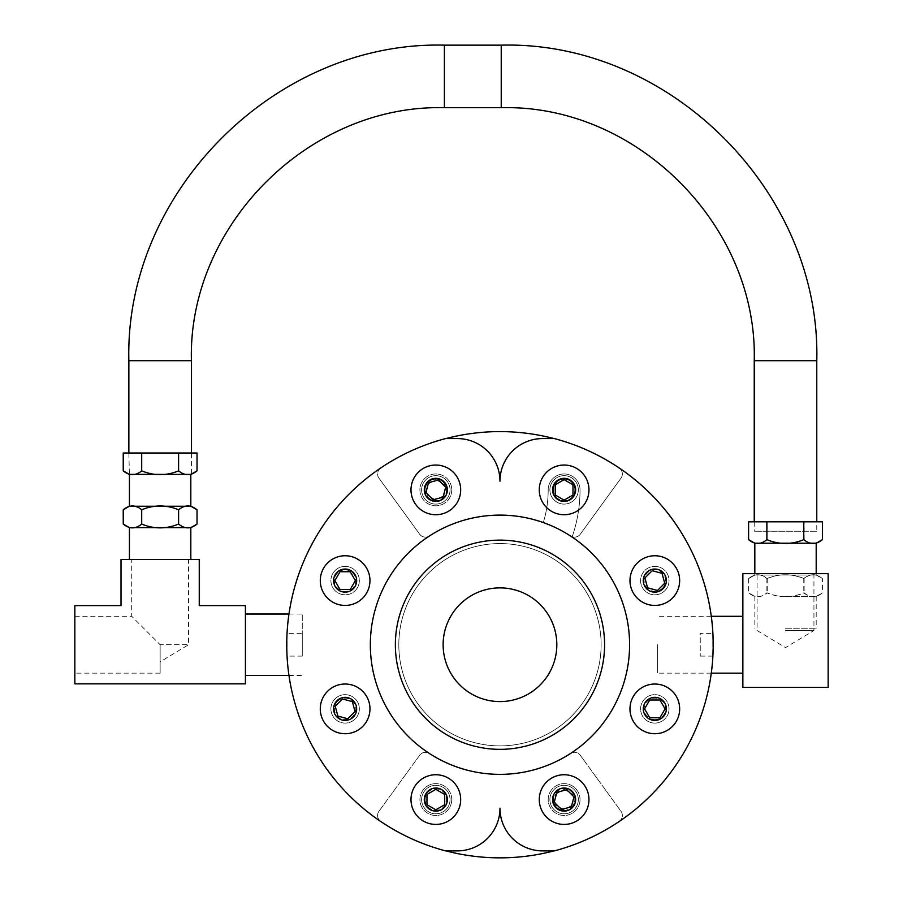 <?xml version="1.0" encoding="UTF-8"?>
<svg xmlns="http://www.w3.org/2000/svg" width="903" height="903" viewBox="0 0 903 903"><rect width="100%" height="100%" fill="white"/><g stroke="black" fill="none" stroke-linecap="round" stroke-linejoin="round"><path stroke-width="0.68" stroke-dasharray="4.51 3.39" d="M542.613 850.886A42.644 42.644 0 0 1 499.969 808.241A42.644 42.644 0 0 1 457.336 850.886L445.597 850.886A213.198 213.198 0 0 1 445.597 438.576L457.336 438.576A42.644 42.644 0 0 1 499.969 481.22A42.644 42.644 0 0 1 542.613 438.576L554.34 438.576A213.198 213.198 0 0 1 554.34 850.886L542.613 850.886M287.075 633.364L287.075 656.109L287.075 633.364L302.268 633.364L302.268 656.109L302.268 633.364M601.127 644.731A101.159 101.159 0 0 1 449.389 732.333A101.159 101.159 0 0 1 449.389 557.128A101.159 101.159 0 0 1 601.127 644.731A101.159 101.159 0 0 1 449.389 732.333A101.159 101.159 0 0 1 449.389 557.128A101.159 101.159 0 0 1 601.127 644.731M549.893 489.889A14.211 14.211 0 0 0 571.215 502.192A14.211 14.211 0 0 0 571.215 477.574A14.211 14.211 0 0 0 549.893 489.889A14.211 14.211 0 0 1 564.115 475.667A14.211 14.211 0 0 1 578.326 489.889A14.211 14.211 0 0 1 564.115 504.1A14.211 14.211 0 0 1 549.893 489.889A14.211 14.211 0 0 0 571.215 502.192A14.211 14.211 0 0 0 571.215 477.574A14.211 14.211 0 0 0 549.893 489.889A14.211 14.211 0 0 0 571.215 502.192A14.211 14.211 0 0 0 571.215 477.574A14.211 14.211 0 0 0 549.893 489.889M712.873 633.364L712.873 656.109L712.873 633.364L700.243 633.364L700.243 656.109L700.243 633.364M160.136 661.809L160.136 644.731L188.558 644.731L160.136 644.731L160.136 661.809L188.558 644.731L188.558 559.454L131.703 559.454L188.558 559.454M160.136 644.731L160.136 673.164L160.136 644.731L131.703 616.309L160.136 644.731M74.847 644.731L74.847 673.164L74.847 644.731M302.268 644.731L302.268 614.029L302.268 644.731M245.413 644.731L245.413 614.029L245.413 644.731M74.847 605.62L74.847 683.853L245.413 683.853L245.413 605.62L199.247 605.62L199.247 559.454L121.013 559.454L121.013 605.62L74.847 605.62M160.328 474.402L129.389 474.402L160.328 474.402M197.023 470.847C190.872 475.926 184.709 475.926 178.557 470.847C166.254 475.926 153.962 475.926 141.658 470.847C135.518 475.926 129.377 475.926 123.237 470.847M160.328 559.454L129.445 559.454L160.328 559.454M160.328 527.612L129.445 527.612L160.328 527.612M129.389 527.612L190.872 527.612M197.023 524.056C190.872 529.135 184.709 529.135 178.557 524.056C166.254 529.135 153.962 529.135 141.658 524.056C135.518 529.135 129.377 529.135 123.237 524.056M129.389 506.233L190.872 506.233M123.237 509.789C129.377 504.709 135.518 504.709 141.658 509.789C153.962 504.709 166.254 504.709 178.557 509.789C184.709 504.709 190.872 504.709 197.023 509.789M160.328 506.233L129.445 506.233L160.328 506.233M141.658 509.789L141.658 524.056M178.557 509.789L178.557 524.056M197.023 453.024L178.557 453.024L178.557 470.847M178.557 453.024L141.658 453.024L141.658 470.847M141.658 453.024L123.237 453.024M785.508 630.52L813.942 630.52L785.508 630.52M785.508 573.665L813.942 573.665L785.508 573.665M657.587 644.731L657.587 673.164L657.587 644.731M742.864 644.731L742.864 673.164L742.864 644.731M828.153 573.665L742.864 573.665L742.864 687.375L828.153 687.375L828.153 573.665M754.773 543.188L816.256 543.188M785.508 543.188L816.199 543.188L785.508 543.188M822.407 539.644C816.312 544.723 810.228 544.723 804.144 539.644C791.841 544.723 779.537 544.723 767.245 539.644C761.037 544.723 754.829 544.723 748.61 539.644L748.745 539.859M785.508 628.24L816.199 628.24L785.508 628.24M785.508 596.409L816.256 596.409L785.508 596.409M816.256 575.03L822.407 578.586C816.199 573.507 809.98 573.507 803.772 578.586C791.48 573.507 779.176 573.507 766.884 578.586C760.789 573.507 754.705 573.507 748.61 578.586L754.773 575.03L816.256 575.03L754.773 575.03L748.61 578.586C754.829 573.507 761.037 573.507 767.245 578.586C779.537 573.507 791.841 573.507 804.144 578.586C810.228 573.507 816.312 573.507 822.407 578.586L822.407 592.853C816.312 597.933 810.228 597.933 804.144 592.853C791.841 597.933 779.537 597.933 767.245 592.853C761.037 597.933 754.829 597.933 748.61 592.853L754.773 596.409L748.61 592.853C754.705 597.933 760.789 597.933 766.884 592.853C779.176 597.933 791.48 597.933 803.772 592.853C809.98 597.933 816.199 597.933 822.407 592.853L816.256 596.409M785.508 575.03L816.199 575.03L785.508 575.03M803.772 578.586L803.772 592.853M766.884 578.586L766.884 592.853M748.61 578.586L748.61 592.853M767.245 578.586L767.245 592.853M804.144 578.586L804.144 592.853M822.407 521.81L804.144 521.81L804.144 539.644M804.144 521.81L767.245 521.81L767.245 539.644M767.245 521.81L748.61 521.81M816.775 531.257L754.242 531.257L816.775 531.257L816.775 521.81M128.858 474.402L191.402 474.402L191.402 453.024M578.326 489.889A14.211 14.211 0 0 1 557.004 502.192A14.211 14.211 0 0 1 557.004 477.574A14.211 14.211 0 0 1 578.326 489.889A14.211 14.211 0 0 1 557.004 502.192A14.211 14.211 0 0 1 557.004 477.574A14.211 14.211 0 0 1 578.326 489.889M574.839 489.889A10.723 10.723 0 0 0 558.754 480.599A10.723 10.723 0 0 0 558.754 499.178A10.723 10.723 0 0 0 574.839 489.889M588.959 489.889A24.844 24.844 0 0 1 551.688 511.403A24.844 24.844 0 0 1 551.688 468.364A24.844 24.844 0 0 1 588.959 489.889M564.115 479.64L555.243 484.764L555.243 495.002L564.115 500.127L572.976 495.002L572.976 484.764L564.115 479.64L555.243 484.764L555.243 495.002L564.115 500.127L572.976 495.002L572.976 484.764L564.115 479.64L572.976 484.764L572.976 495.002L564.115 500.127L555.243 495.002L555.243 484.764L564.115 479.64M664.868 590.641A14.211 14.211 0 0 1 641.085 584.275A14.211 14.211 0 0 1 658.501 566.858A14.211 14.211 0 0 1 664.868 590.641A14.211 14.211 0 0 1 641.085 584.275A14.211 14.211 0 0 1 658.501 566.858A14.211 14.211 0 0 1 664.868 590.641M662.407 588.18A10.723 10.723 0 0 0 657.598 570.233A10.723 10.723 0 0 0 644.46 583.372A10.723 10.723 0 0 0 662.407 588.18M672.385 598.158A24.844 24.844 0 0 1 630.825 587.018A24.844 24.844 0 0 1 661.244 556.598A24.844 24.844 0 0 1 672.385 598.158M662.057 573.349L652.169 570.696L644.923 577.943L647.575 587.83L657.474 590.483L664.71 583.248L662.057 573.349M654.822 723.089A14.211 14.211 0 0 1 642.507 701.766A14.211 14.211 0 0 1 667.125 701.766A14.211 14.211 0 0 1 654.822 723.089A14.211 14.211 0 0 1 642.507 701.766A14.211 14.211 0 0 1 667.125 701.766A14.211 14.211 0 0 1 654.822 723.089M654.822 719.601A10.723 10.723 0 0 0 664.111 703.505A10.723 10.723 0 0 0 645.532 703.505A10.723 10.723 0 0 0 654.822 719.601M654.822 733.721A24.844 24.844 0 0 1 633.308 696.45A24.844 24.844 0 0 1 676.336 696.45A24.844 24.844 0 0 1 654.822 733.721M665.059 708.878L659.935 700.006L649.697 700.006L644.573 708.878L649.697 717.738L659.935 717.738L665.059 708.878M554.058 809.63A14.211 14.211 0 0 1 560.436 785.847A14.211 14.211 0 0 1 577.841 803.264A14.211 14.211 0 0 1 554.058 809.63A14.211 14.211 0 0 1 560.436 785.847A14.211 14.211 0 0 1 577.841 803.264A14.211 14.211 0 0 1 554.058 809.63M556.53 807.169A10.723 10.723 0 0 0 574.477 802.361A10.723 10.723 0 0 0 561.339 789.222A10.723 10.723 0 0 0 556.53 807.169M546.541 817.147A24.844 24.844 0 0 1 557.682 775.587A24.844 24.844 0 0 1 588.113 806.007A24.844 24.844 0 0 1 546.541 817.147M571.351 806.819L574.003 796.931L566.757 789.685L556.869 792.337L554.216 802.225L561.463 809.472L571.351 806.819M421.622 799.584A14.211 14.211 0 0 1 442.944 787.269A14.211 14.211 0 0 1 442.944 811.887A14.211 14.211 0 0 1 421.622 799.584A14.211 14.211 0 0 1 442.944 787.269A14.211 14.211 0 0 1 442.944 811.887A14.211 14.211 0 0 1 421.622 799.584M425.11 799.584A10.723 10.723 0 0 0 441.195 808.874A10.723 10.723 0 0 0 441.195 790.294A10.723 10.723 0 0 0 425.11 799.584M410.989 799.584A24.844 24.844 0 0 1 448.249 778.059A24.844 24.844 0 0 1 448.249 821.098A24.844 24.844 0 0 1 410.989 799.584M435.833 809.822L444.705 804.697L444.705 794.459L435.833 789.335L426.961 794.459L426.961 804.697L435.833 809.822L444.705 804.697L444.705 794.448L435.833 789.335L426.961 794.448L426.961 804.697L435.833 809.81L426.961 804.697L426.961 794.448L435.833 789.335L444.705 794.448L444.705 804.697L435.833 809.81M335.069 698.82A14.211 14.211 0 0 1 358.852 705.198A14.211 14.211 0 0 1 341.447 722.603A14.211 14.211 0 0 1 335.069 698.82A14.211 14.211 0 0 1 358.852 705.198A14.211 14.211 0 0 1 341.447 722.603A14.211 14.211 0 0 1 335.069 698.82M337.541 701.292A10.723 10.723 0 0 0 342.35 719.228A10.723 10.723 0 0 0 355.489 706.101A10.723 10.723 0 0 0 337.541 701.292M327.552 691.303A24.844 24.844 0 0 1 369.124 702.444A24.844 24.844 0 0 1 338.693 732.875A24.844 24.844 0 0 1 327.552 691.303M337.88 716.113L347.779 718.765L355.014 711.519L352.362 701.631L342.474 698.978L335.227 706.225L337.88 716.113M345.127 566.384A14.211 14.211 0 0 1 357.43 587.695A14.211 14.211 0 0 1 332.812 587.695A14.211 14.211 0 0 1 345.127 566.384A14.211 14.211 0 0 1 357.43 587.695A14.211 14.211 0 0 1 332.812 587.695A14.211 14.211 0 0 1 345.127 566.384M345.127 569.872A10.723 10.723 0 0 0 335.837 585.957A10.723 10.723 0 0 0 354.416 585.957A10.723 10.723 0 0 0 345.127 569.872M345.127 555.751A24.844 24.844 0 0 1 366.641 593.011A24.844 24.844 0 0 1 323.613 593.011A24.844 24.844 0 0 1 345.127 555.751M334.878 580.595L340.002 589.467L350.24 589.467L355.364 580.595L350.24 571.723L340.002 571.723L334.878 580.595M445.879 479.832A14.211 14.211 0 0 1 439.513 503.614A14.211 14.211 0 0 1 422.107 486.209A14.211 14.211 0 0 1 445.879 479.832A14.211 14.211 0 0 1 439.513 503.614A14.211 14.211 0 0 1 422.107 486.209A14.211 14.211 0 0 1 445.879 479.832M443.418 482.304A10.723 10.723 0 0 0 425.471 487.112A10.723 10.723 0 0 0 438.61 500.251A10.723 10.723 0 0 0 443.418 482.304M453.396 472.314A24.844 24.844 0 0 1 442.267 513.886A24.844 24.844 0 0 1 411.836 483.455A24.844 24.844 0 0 1 453.396 472.314M428.586 482.642L425.934 492.541L433.18 499.777L443.068 497.124L445.721 487.236L438.486 479.99L428.586 482.642M451.76 489.889A15.915 15.915 0 0 1 427.875 503.671A15.915 15.915 0 0 1 427.875 476.095A15.915 15.915 0 0 1 451.76 489.889A15.915 15.915 0 0 0 427.875 476.095A15.915 15.915 0 0 0 427.875 503.671A15.915 15.915 0 0 0 451.76 489.889M554.047 438.576A213.119 213.119 0 0 1 619.221 468.093A7.111 7.111 0 0 1 620.993 478.161L580.268 534.215A7.111 7.111 0 0 1 572.197 536.754A144.187 144.187 0 0 0 580.031 489.889A15.915 15.915 0 0 0 564.115 473.962A15.915 15.915 0 0 0 548.189 489.889A112.356 112.356 0 0 1 543.346 522.51A129.682 129.682 0 0 0 429.309 535.987A7.111 7.111 0 0 1 419.681 534.215L378.955 478.161A7.111 7.111 0 0 1 380.727 468.093A213.119 213.119 0 0 1 445.901 438.576M378.955 478.161A7.111 7.111 0 0 1 380.727 468.093A213.119 213.119 0 0 1 619.221 468.093A7.111 7.111 0 0 1 620.993 478.161L580.268 534.215A7.111 7.111 0 0 1 572.197 536.754A144.187 144.187 0 0 0 580.031 489.889A15.915 15.915 0 0 0 564.115 473.962A15.915 15.915 0 0 0 548.189 489.889A112.356 112.356 0 0 1 543.346 522.51A129.682 129.682 0 0 0 429.309 535.987A7.111 7.111 0 0 1 419.681 534.215L378.955 478.161M580.031 799.573A15.915 15.915 0 0 0 556.146 785.791A15.915 15.915 0 0 0 556.146 813.355A15.915 15.915 0 0 0 580.031 799.573A15.915 15.915 0 0 1 556.146 813.355A15.915 15.915 0 0 1 556.146 785.791A15.915 15.915 0 0 1 580.031 799.573M451.76 799.573A15.915 15.915 0 0 0 427.875 785.791A15.915 15.915 0 0 0 427.875 813.355A15.915 15.915 0 0 0 451.76 799.573A15.915 15.915 0 0 1 427.875 813.355A15.915 15.915 0 0 1 427.875 785.791A15.915 15.915 0 0 1 451.76 799.573M445.935 850.886A213.119 213.119 0 0 1 380.727 821.369A7.111 7.111 0 0 1 378.955 811.3A7.111 7.111 0 0 0 380.727 821.369A213.119 213.119 0 0 0 619.221 821.369A7.111 7.111 0 0 0 620.993 811.3L580.268 755.247A7.111 7.111 0 0 0 570.64 753.463A129.682 129.682 0 0 1 429.297 753.463A7.111 7.111 0 0 0 419.681 755.247L378.955 811.3L419.681 755.247A7.111 7.111 0 0 1 429.297 753.463A129.682 129.682 0 0 0 570.64 753.463A7.111 7.111 0 0 1 580.268 755.247L620.993 811.3A7.111 7.111 0 0 1 619.221 821.369A213.119 213.119 0 0 1 554.013 850.886M549.893 799.573A14.211 14.211 0 0 0 571.215 811.876A14.211 14.211 0 0 0 571.215 787.258A14.211 14.211 0 0 0 549.893 799.573A14.211 14.211 0 0 0 571.215 811.876A14.211 14.211 0 0 0 571.215 787.258A14.211 14.211 0 0 0 549.893 799.573M553.381 799.573A10.723 10.723 0 0 1 569.466 790.283A10.723 10.723 0 0 1 569.466 808.862A10.723 10.723 0 0 1 553.381 799.573M539.26 799.573A24.844 24.844 0 0 1 576.532 778.059A24.844 24.844 0 0 1 576.532 821.087A24.844 24.844 0 0 1 539.26 799.573A24.844 24.844 0 0 0 576.532 821.087A24.844 24.844 0 0 0 576.532 778.059A24.844 24.844 0 0 0 539.26 799.573M555.243 794.448L555.243 804.697L564.104 809.81L572.976 804.697L572.976 794.448L564.104 789.335L555.243 794.448L564.104 789.335L572.976 794.448L572.976 804.697L564.104 809.81L555.243 804.697L555.243 794.448M421.622 799.573A14.211 14.211 0 0 0 442.944 811.876A14.211 14.211 0 0 0 442.944 787.258A14.211 14.211 0 0 0 421.622 799.573A14.211 14.211 0 0 0 442.944 811.876A14.211 14.211 0 0 0 442.944 787.258A14.211 14.211 0 0 0 421.622 799.573M425.11 799.573A10.723 10.723 0 0 1 441.195 790.283A10.723 10.723 0 0 1 441.195 808.862A10.723 10.723 0 0 1 425.11 799.573M410.989 799.573A24.844 24.844 0 0 1 448.26 778.059A24.844 24.844 0 0 1 448.26 821.087A24.844 24.844 0 0 1 410.989 799.573A24.844 24.844 0 0 0 448.26 821.087A24.844 24.844 0 0 0 448.26 778.059A24.844 24.844 0 0 0 410.989 799.573M421.622 489.889A14.211 14.211 0 0 0 442.944 502.192A14.211 14.211 0 0 0 442.944 477.574A14.211 14.211 0 0 0 421.622 489.889A14.211 14.211 0 0 0 442.944 502.192A14.211 14.211 0 0 0 442.944 477.574A14.211 14.211 0 0 0 421.622 489.889M425.11 489.889A10.723 10.723 0 0 1 441.206 480.599A10.723 10.723 0 0 1 441.206 499.178A10.723 10.723 0 0 1 425.11 489.889M410.989 489.889A24.844 24.844 0 0 1 448.26 468.364A24.844 24.844 0 0 1 448.26 511.403A24.844 24.844 0 0 1 410.989 489.889A24.844 24.844 0 0 0 448.26 511.403A24.844 24.844 0 0 0 448.26 468.364A24.844 24.844 0 0 0 410.989 489.889M426.972 484.764L426.972 495.002L435.844 500.127L444.705 495.002L444.705 484.764L435.844 479.64L426.972 484.764L435.844 479.64L444.705 484.764L444.705 495.002L435.844 500.127L426.972 495.002L426.972 484.764M553.381 489.889A10.723 10.723 0 0 1 569.477 480.599A10.723 10.723 0 0 1 569.477 499.178A10.723 10.723 0 0 1 553.381 489.889M539.272 489.889A24.844 24.844 0 0 1 576.532 468.364A24.844 24.844 0 0 1 576.532 511.403A24.844 24.844 0 0 1 539.272 489.889A24.844 24.844 0 0 0 576.532 511.403A24.844 24.844 0 0 0 576.532 468.364A24.844 24.844 0 0 0 539.272 489.889M816.775 360.692L754.242 360.692M501.244 45.15L501.244 107.694M128.858 360.692L191.402 360.692M552.568 799.573A11.536 11.536 0 0 0 569.883 809.562A11.536 11.536 0 0 0 569.883 789.572A11.536 11.536 0 0 0 552.568 799.573M424.297 799.573A11.536 11.536 0 0 0 441.601 809.562A11.536 11.536 0 0 0 441.601 789.572A11.536 11.536 0 0 0 424.297 799.573M424.297 489.889A11.536 11.536 0 0 0 441.612 499.878A11.536 11.536 0 0 0 441.612 479.888A11.536 11.536 0 0 0 424.297 489.889M552.568 489.889A11.536 11.536 0 0 0 569.883 499.878A11.536 11.536 0 0 0 569.883 479.888A11.536 11.536 0 0 0 552.568 489.889M302.268 656.109L287.075 656.109M712.873 656.109L700.243 656.109M160.136 673.164L74.847 673.164M74.847 616.309L131.703 616.309L131.703 559.454M288.994 675.433L302.268 675.433M288.994 614.029L302.268 614.029M128.858 453.024L129.389 474.402M813.942 573.665L813.942 630.52L785.508 647.598L757.086 630.52L757.086 573.665M711.271 616.309L657.587 616.309M711.271 673.164L657.587 673.164M754.829 596.409L754.829 628.24M816.199 596.409L816.199 628.24M754.829 573.665L754.829 575.03M816.199 573.665L816.199 575.03M754.242 521.81L754.242 531.257"/><path stroke-width="1.35" d="M499.969 808.241A42.644 42.644 0 0 0 542.613 850.886L554.34 850.886A213.198 213.198 0 0 0 554.34 438.576L542.613 438.576A42.644 42.644 0 0 0 499.969 481.22A42.644 42.644 0 0 0 457.336 438.576L445.597 438.576A213.198 213.198 0 0 0 445.597 850.886L457.336 850.886A42.644 42.644 0 0 0 499.969 808.241M556.824 644.731A56.855 56.855 0 0 1 471.547 693.967A56.855 56.855 0 0 1 471.547 595.495A56.855 56.855 0 0 1 556.824 644.731M604.581 644.731A104.613 104.613 0 0 1 447.662 735.324A104.613 104.613 0 0 1 447.662 554.137A104.613 104.613 0 0 1 604.581 644.731A104.613 104.613 0 0 1 447.662 735.324A104.613 104.613 0 0 1 447.662 554.137A104.613 104.613 0 0 1 604.581 644.731M629.594 644.731A129.626 129.626 0 0 1 435.156 756.996A129.626 129.626 0 0 1 435.156 532.477A129.626 129.626 0 0 1 629.594 644.731M74.847 683.853L74.847 605.62L121.013 605.62L121.013 559.454L199.247 559.454L199.247 605.62L245.413 605.62L245.413 683.853L74.847 683.853M178.602 470.847L178.602 453.024L123.237 453.024L123.237 470.847L129.389 474.402L123.248 470.869C129.389 475.926 135.552 475.926 141.703 470.847C154.007 475.926 166.299 475.926 178.602 470.847C184.743 475.926 190.883 475.926 197.023 470.847L190.872 474.402M160.328 527.612L129.389 527.612L123.237 524.056C129.389 529.135 135.552 529.135 141.703 524.056C154.007 529.135 166.299 529.135 178.602 524.056C184.743 529.135 190.883 529.135 197.023 524.056L190.872 527.612L160.328 527.612M129.389 527.612L123.248 524.09L123.237 509.789C129.389 504.709 135.552 504.709 141.703 509.789C154.007 504.709 166.299 504.709 178.602 509.789C184.743 504.709 190.883 504.709 197.023 509.789L190.872 506.233L129.389 506.233L123.237 509.789L129.389 506.233M178.602 509.789L178.602 524.056M141.703 509.789L141.703 524.056M141.703 453.024L141.703 470.847M197.023 509.789L197.023 524.056M178.602 453.024L197.023 453.024L197.023 470.847M828.153 573.665L742.864 573.665L742.864 687.375L828.153 687.375L828.153 573.665M803.772 539.644L803.772 521.81L748.61 521.81L748.61 539.644C754.705 544.723 760.789 544.723 766.884 539.644C779.176 544.723 791.48 544.723 803.772 539.644C809.98 544.723 816.199 544.723 822.407 539.644L816.256 543.188L754.773 543.188L748.61 539.644L754.773 543.188M766.884 521.81L766.884 539.644M803.772 521.81L822.407 521.81L822.407 539.644M501.244 107.694L444.389 107.694C309.198 104.206 187.914 225.49 191.402 360.692L128.858 360.692C124.512 192.091 275.787 40.804 444.389 45.15L444.389 107.694L444.389 45.15L501.244 45.15L501.244 107.694C636.434 104.206 757.73 225.502 754.242 360.692L816.775 360.692L816.775 521.81M191.402 474.402L128.858 474.38M588.959 489.889A24.844 24.844 0 0 0 551.688 468.364A24.844 24.844 0 0 0 551.688 511.403A24.844 24.844 0 0 0 588.959 489.889M572.976 484.764L572.976 495.002L564.115 500.127L555.243 495.002L555.243 484.764L564.115 479.64L572.976 484.764M672.385 598.158A24.844 24.844 0 0 0 661.244 556.598A24.844 24.844 0 0 0 630.825 587.018A24.844 24.844 0 0 0 672.385 598.158M664.71 583.248L657.474 590.483L647.575 587.83L644.923 577.943L652.169 570.696L662.057 573.349L664.71 583.248M654.822 733.721A24.844 24.844 0 0 0 676.336 696.45A24.844 24.844 0 0 0 633.308 696.45A24.844 24.844 0 0 0 654.822 733.721M659.935 717.738L649.697 717.738L644.573 708.878L649.697 700.006L659.935 700.006L665.059 708.878L659.935 717.738M546.541 817.147A24.844 24.844 0 0 0 588.113 806.007A24.844 24.844 0 0 0 557.682 775.587A24.844 24.844 0 0 0 546.541 817.147M561.463 809.472L554.216 802.225L556.869 792.337L566.757 789.685L574.003 796.931L571.351 806.819L561.463 809.472M410.989 799.584A24.844 24.844 0 0 0 448.249 821.098A24.844 24.844 0 0 0 448.249 778.059A24.844 24.844 0 0 0 410.989 799.584M426.961 804.697L426.961 794.459L435.833 789.335L444.705 794.459L444.705 804.697L435.833 809.822L426.961 804.697M327.552 691.303A24.844 24.844 0 0 0 338.693 732.875A24.844 24.844 0 0 0 369.124 702.444A24.844 24.844 0 0 0 327.552 691.303M335.227 706.225L342.474 698.978L352.362 701.631L355.014 711.519L347.779 718.765L337.88 716.113L335.227 706.225M345.127 555.751A24.844 24.844 0 0 0 323.613 593.011A24.844 24.844 0 0 0 366.641 593.011A24.844 24.844 0 0 0 345.127 555.751M340.002 571.723L350.24 571.723L355.364 580.595L350.24 589.467L340.002 589.467L334.878 580.595L340.002 571.723M453.396 472.314A24.844 24.844 0 0 0 411.836 483.455A24.844 24.844 0 0 0 442.267 513.886A24.844 24.844 0 0 0 453.396 472.314M438.486 479.99L445.721 487.236L443.068 497.124L433.18 499.777L425.934 492.541L428.586 482.642L438.486 479.99M445.901 438.576A213.119 213.119 0 0 1 554.047 438.576M554.013 850.886A213.119 213.119 0 0 1 445.935 850.886M575.651 489.889A11.536 11.536 0 0 1 558.336 499.878A11.536 11.536 0 0 1 558.336 479.888A11.536 11.536 0 0 1 575.651 489.889M662.983 588.756A11.536 11.536 0 0 1 643.67 583.575A11.536 11.536 0 0 1 657.802 569.443A11.536 11.536 0 0 1 662.983 588.756M654.822 720.413A11.536 11.536 0 0 1 644.821 703.098A11.536 11.536 0 0 1 664.811 703.098A11.536 11.536 0 0 1 654.822 720.413M555.955 807.745A11.536 11.536 0 0 1 561.124 788.432A11.536 11.536 0 0 1 575.256 802.564A11.536 11.536 0 0 1 555.955 807.745M424.286 799.584A11.536 11.536 0 0 1 441.601 789.583A11.536 11.536 0 0 1 441.601 809.573A11.536 11.536 0 0 1 424.286 799.584M336.966 700.717A11.536 11.536 0 0 1 356.267 705.886A11.536 11.536 0 0 1 342.135 720.018A11.536 11.536 0 0 1 336.966 700.717M345.127 569.048A11.536 11.536 0 0 1 355.116 586.363A11.536 11.536 0 0 1 335.126 586.363A11.536 11.536 0 0 1 345.127 569.048M443.994 481.728A11.536 11.536 0 0 1 438.824 501.03A11.536 11.536 0 0 1 424.681 486.898A11.536 11.536 0 0 1 443.994 481.728M245.413 675.433L288.994 675.433M245.413 614.029L288.994 614.029M129.445 527.612L129.445 559.454M190.815 527.612L190.815 559.454M129.445 474.402L129.445 506.233M190.815 474.402L190.815 506.233M742.864 616.309L711.271 616.309M742.864 673.164L711.271 673.164M754.829 543.188L754.829 573.665M816.199 543.188L816.199 573.665M754.242 360.692L754.242 521.81M816.775 360.692C821.132 192.091 669.857 40.804 501.244 45.15M191.402 453.024L191.402 360.692M128.858 453.024L128.858 360.692"/></g></svg>
